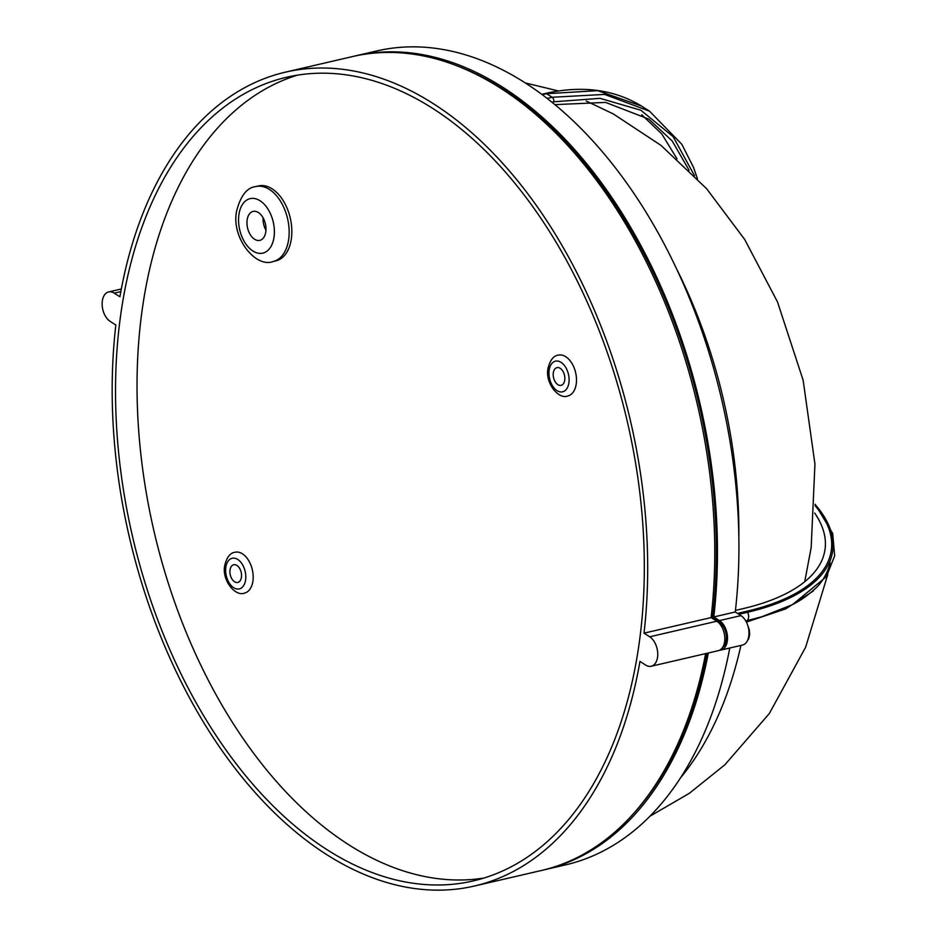 <?xml version="1.0" encoding="UTF-8"?>
<svg xmlns="http://www.w3.org/2000/svg" width="937" height="937" viewBox="0 0 937 937"><rect width="100%" height="100%" fill="white"/><g stroke="black" fill="none" stroke-linecap="round" stroke-linejoin="round"><path stroke-width="1.41" d="M265.792 231.872A14.863 9.147 -103.1 0 0 262.653 217.091A14.863 9.147 -103.1 0 0 253.107 211.411A14.863 9.147 -103.1 0 0 247.145 219.902A14.863 9.147 -103.1 0 0 250.284 234.683A14.863 9.147 -103.1 0 0 259.83 240.364A14.863 9.147 -103.1 0 0 265.792 231.872M275.9 260.861A38.452 23.671 -103.1 0 0 291.337 238.888A38.452 23.671 -103.1 0 0 283.208 200.635A38.452 23.671 -103.1 0 0 258.507 185.936L255.824 186.557A38.452 23.671 76.9 0 1 280.526 201.256A38.452 23.671 76.9 0 1 288.655 239.509A38.452 23.671 76.9 0 1 273.217 261.482L275.9 260.861M241.43 577.262A9.089 5.599 -103.1 0 0 239.509 568.209A9.089 5.599 -103.1 0 0 233.676 564.742A9.089 5.599 -103.1 0 0 230.022 569.93A9.089 5.599 -103.1 0 0 231.943 578.972A9.089 5.599 -103.1 0 0 237.787 582.451A9.089 5.599 -103.1 0 0 241.43 577.262M564.73 380.141A9.089 5.599 -103.1 0 0 562.809 371.099A9.089 5.599 -103.1 0 0 556.965 367.632A9.089 5.599 -103.1 0 0 553.322 372.821A9.089 5.599 -103.1 0 0 555.243 381.863A9.089 5.599 -103.1 0 0 561.076 385.341A9.089 5.599 -103.1 0 0 564.73 380.141M567.787 395.988A20.977 12.919 -103.1 0 0 576.22 384.006A20.977 12.919 -103.1 0 0 571.781 363.134A20.977 12.919 -103.1 0 0 558.311 355.123C553.498 355.697 550.066 360.148 547.981 368.464C545.018 382.987 558.487 399.794 567.787 395.988M244.498 593.098A20.977 12.919 -103.1 0 0 252.92 581.116A20.977 12.919 -103.1 0 0 248.481 560.244A20.977 12.919 -103.1 0 0 235.011 552.233C230.209 552.807 226.766 557.257 224.693 565.573C221.718 580.097 235.187 596.904 244.498 593.098M638.882 645.277A412.526 253.974 -103.1 0 0 551.624 234.894A412.526 253.974 -103.1 0 0 286.675 77.244A412.526 253.974 -103.1 0 0 120.978 312.899A412.526 253.974 -103.1 0 0 208.237 723.282A412.526 253.974 -103.1 0 0 473.197 880.932A412.526 253.974 -103.1 0 0 638.882 645.277M297.498 75.136A412.526 253.974 -103.1 0 0 142.447 307.91A412.526 253.974 -103.1 0 0 483.843 878.063M102.332 300.918A15.73 9.686 76.9 0 1 108.645 291.934A15.73 9.686 76.9 0 1 114.232 293.14L119.913 296.783A417.773 257.206 76.9 0 1 285.48 72.137A417.773 257.206 76.9 0 1 549.949 225.653A417.773 257.206 76.9 0 1 644.024 633.154L649.704 636.797A15.73 9.686 -103.1 0 1 657.715 653.077A15.73 9.686 -103.1 0 1 651.227 666.242A15.73 9.686 -103.1 0 1 645.628 665.036L639.959 661.393A417.773 257.206 76.9 0 1 474.38 886.039A417.773 257.206 76.9 0 1 209.923 732.523A417.773 257.206 76.9 0 1 115.837 325.022L110.168 321.379A15.73 9.686 76.9 0 1 102.332 300.918M722.638 647.397A13.985 8.609 -103.1 0 0 726.21 640.358A13.985 8.609 -103.1 0 0 719.241 622.168L712.518 617.846A416.016 256.129 -103.1 0 0 459.271 66.714M542.816 870.157A417.773 257.206 -103.1 0 0 544.151 869.852A417.773 257.206 -103.1 0 0 708.313 652.984M713.795 616.956A417.773 257.206 -103.1 0 0 619.72 209.466A417.773 257.206 -103.1 0 0 355.252 55.939L376.721 50.961A417.773 257.206 76.9 0 1 641.189 204.477A417.773 257.206 76.9 0 1 735.264 611.978L713.795 616.956L719.475 620.599A15.73 9.686 76.9 0 1 727.487 636.879A15.73 9.686 76.9 0 1 720.998 650.044A15.73 9.686 76.9 0 1 719.616 650.208M355.252 55.939A417.773 257.206 -103.1 0 0 353.917 56.255M632.791 814.37A416.016 256.129 -103.1 0 0 707.025 653.288M547.161 98.408L552.104 97.261A396.796 244.288 -103.1 0 0 546.576 93.712A3.49 2.155 76.9 0 0 545.357 93.454C582.018 85.185 614.11 89.402 641.634 106.115L597.654 90.666L546.576 93.712L542.3 94.696M694.516 175.687L673.153 136.673L640.885 110.25L600.09 98.338L553.826 101.793A3.49 2.155 76.9 0 0 552.104 97.261L604.623 94.414L649.54 111.198L641.611 106.104M641.704 114.724L661.862 134.05L677.053 158.915M554.927 104.628L605.595 102.414L648.814 119.116L672.216 140.995L689.082 170.218M735.451 610.409L742.701 608.722A227.351 95.726 8.2 0 0 825.005 549.562A227.351 95.726 8.2 0 0 814.686 513.054M737.489 613.407L746.672 611.275A2.799 1.722 76.9 0 1 747.55 612.259A5.657 3.49 76.9 0 1 746.449 620.809L761.886 616.722C793.627 606.438 803.208 599.036 814.265 589.525C825.497 580.132 830.463 564.062 830.03 562.505M813.457 590.896L785.733 608.863L746.625 622.027M729.782 648.006A417.773 257.206 76.9 0 1 565.62 864.863L544.151 869.852M720.998 650.044L742.467 645.066A15.73 9.686 -103.1 0 0 748.956 631.901A15.73 9.686 -103.1 0 0 740.944 615.621L735.264 611.978M711.792 618.01L712.518 617.846M474.38 886.039L541.469 870.473A417.773 257.206 -103.1 0 0 705.631 653.616M651.227 666.242L718.304 650.665A15.73 9.686 76.9 0 0 724.805 637.5A15.73 9.686 76.9 0 0 716.793 621.219L711.113 617.577A417.773 257.206 -103.1 0 0 617.038 210.087A417.773 257.206 -103.1 0 0 352.57 56.56L285.48 72.137M711.113 617.577L644.024 633.154M263.074 217.817A14.863 9.147 -103.1 0 0 265.956 230.221M238.912 214.62A27.969 17.217 -103.1 0 0 252.849 250.999A27.969 17.217 -103.1 0 0 274.026 237.155A27.969 17.217 -103.1 0 0 260.088 200.776A27.969 17.217 -103.1 0 0 238.912 214.62M549.152 370.15A15.73 9.686 -103.1 0 0 556.988 390.612A15.73 9.686 -103.1 0 0 568.9 382.823A15.73 9.686 -103.1 0 0 561.064 362.361A15.73 9.686 -103.1 0 0 549.152 370.15M225.852 567.26A15.73 9.686 -103.1 0 0 233.7 587.722A15.73 9.686 -103.1 0 0 245.599 579.933A15.73 9.686 -103.1 0 0 237.764 559.471A15.73 9.686 -103.1 0 0 225.852 567.26M120.838 291.606L114.232 293.14M718.304 622.391L719.241 622.168M738.848 537.264A375.819 231.38 -103.1 0 0 676.537 268.778M815.12 504.469A235.164 99.029 -171.8 0 1 747.55 612.259L738.86 614.285M746.672 611.275A233.676 98.397 8.2 0 0 815.073 505.629M745.782 620.973L746.449 620.809A2.799 1.722 -103.1 0 0 745.899 621.184M680.297 778.143A396.796 244.288 -103.1 0 0 740.909 645.417M553.826 101.793L551.975 102.215M740.944 615.621L719.475 620.599M716.793 621.219L649.704 636.797M255.824 186.557C246.97 187.529 240.551 195.763 236.581 211.258C231.088 237.799 255.942 268.509 273.217 261.482M121.33 288.994L108.645 291.934M586.222 100.997L613.36 113.963L660.983 145.376L706.568 188.653L744.704 239.485L777.499 301.925L803.138 380.235L814.944 464.084L811.173 547.559L804.731 581.725M558.417 90.959L525.364 82.96M815.131 504.223L832.688 533.399L834.668 555.782L826.399 576.688L792.491 604.634L761.886 616.722M649.88 816.244L689.339 793.311L724.875 764.779L769.324 713.549L805.597 647.291L827.769 574.557M747.902 625.916L749.284 629.723L749.67 634.595L748.71 638.753L746.543 642.138M545.357 93.454L541.75 94.297M697.433 178.709L693.474 167.278L681.808 144.286L649.54 111.198"/></g></svg>
